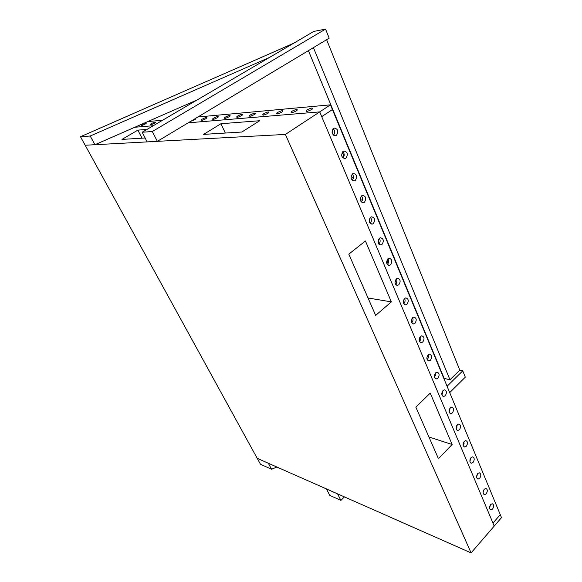 <?xml version="1.0" encoding="UTF-8"?>
<svg xmlns="http://www.w3.org/2000/svg" width="582" height="582" viewBox="0 0 582 582"><rect width="100%" height="100%" fill="white"/><g stroke="black" fill="none" stroke-linecap="round" stroke-linejoin="round"><path stroke-width="0.87" d="M391.366 301.876L365.431 240.992L348.814 254.138L375.659 315.408L391.366 301.876L368.028 297.977M452.127 444.502L430.236 393.112L415.846 407.124L438.457 458.725L452.127 444.502L428.934 436.987M471.093 552.9L494.22 526.07L319.729 111.89L285.384 134.42L471.093 552.9L257.215 458.325L268.309 463.236L271.59 469.259L276.887 467.026M285.384 134.42L85.176 145.245L260.481 464.269L271.59 469.259M330.467 104.84L500.273 514.641L492.961 523.087L494.22 526.07L501.509 517.616L500.273 514.641L492.961 523.087L321.73 116.647L332.431 109.576L321.73 116.647L319.729 111.89L188.204 122.817L319.729 111.89L330.467 104.84L197.916 116.989M153.277 125.719L134.806 127.254L153.277 125.719M220.92 123.726L259.71 120.729L241.828 132.034L203.613 134.384L220.92 123.726L225.336 133.045M145.136 137.985L121.98 139.411L137.854 130.135L146.955 129.43M137.854 130.135L142.023 138.174M291.938 111.249L291.306 111.708C290.418 113.264 292.113 112.988 296.383 110.864L296.995 110.427C297.897 108.856 296.209 109.132 291.938 111.249M306.983 109.933L306.416 110.34C305.455 111.999 307.187 111.729 311.625 109.532L312.17 109.147C313.145 107.481 311.414 107.743 306.983 109.933M277.527 112.508L276.828 113.01C276.021 114.479 277.672 114.188 281.79 112.137L282.466 111.649C283.288 110.173 281.644 110.464 277.527 112.508M263.711 113.716L262.955 114.261C262.213 115.651 263.828 115.345 267.8 113.359L268.535 112.828C269.284 111.438 267.676 111.737 263.711 113.716M250.456 114.88L249.642 115.462C248.965 116.764 250.544 116.458 254.378 114.538L255.171 113.963C255.854 112.653 254.283 112.959 250.456 114.88M237.725 115.993L236.859 116.611C236.248 117.84 237.791 117.52 241.486 115.658L242.338 115.054C242.956 113.817 241.421 114.13 237.725 115.993M225.481 117.062L224.572 117.71C224.019 118.866 225.532 118.546 229.104 116.742L229.999 116.102C230.559 114.938 229.053 115.258 225.481 117.062M213.71 118.088L212.757 118.772C212.263 119.863 213.74 119.528 217.195 117.782L218.134 117.113C218.643 116.022 217.166 116.342 213.71 118.088M202.383 119.077L201.394 119.79C200.943 120.816 202.391 120.481 205.737 118.786L206.712 118.088C207.17 117.055 205.722 117.389 202.383 119.077M190.641 121.354L194.701 119.754L195.705 119.026L195.501 118.437M151.538 123.522L150.411 124.322C150.156 125.086 151.465 124.737 154.339 123.275L155.452 122.482C155.714 121.718 154.405 122.06 151.538 123.522M142.394 124.322L141.244 125.137C141.019 125.858 142.306 125.508 145.1 124.082L146.235 123.282C146.468 122.555 145.187 122.904 142.394 124.322M162.64 120.219L147.763 121.58M490.655 504.55C489.091 507.184 489.193 508.974 490.939 509.919L492.554 509.09C494.111 506.449 494.016 504.667 492.256 503.728L490.655 504.55M484.246 489.207C482.653 491.885 482.762 493.703 484.58 494.656L486.181 493.842C487.774 491.157 487.658 489.346 485.832 488.407L484.246 489.207M477.713 473.566C476.083 476.294 476.214 478.128 478.106 479.088L479.684 478.295C481.314 475.567 481.176 473.726 479.284 472.78L477.713 473.566M471.049 457.619C469.383 460.384 469.529 462.254 471.493 463.214L473.064 462.435C474.723 459.664 474.57 457.801 472.599 456.848L471.049 457.619M464.254 441.352C462.544 444.168 462.719 446.059 464.763 447.027L466.306 446.263C468.008 443.44 467.826 441.556 465.782 440.596L464.254 441.352M456.193 428.81L457.321 424.751C455.575 427.617 455.764 429.538 457.889 430.513L459.409 429.763C461.148 426.897 460.951 424.976 458.82 424.016L457.314 424.751M449.137 412.041L450.257 407.793C448.46 410.732 448.671 412.682 450.89 413.657L452.381 412.929C454.156 410.004 453.931 408.062 451.712 407.094L450.242 407.815M441.942 394.931L443.048 390.5M443.018 390.529C441.2 393.505 441.44 395.476 443.739 396.458L445.201 395.753C447.02 392.77 446.772 390.798 444.459 389.831L443.018 390.529M434.601 377.463L435.685 372.844M435.649 372.88C433.779 375.914 434.048 377.922 436.449 378.904L437.875 378.213C439.73 375.179 439.461 373.171 437.053 372.204L435.649 372.88M427.108 359.618L427.166 359.567C428.403 358.17 428.73 356.591 428.156 354.824M428.119 354.867C426.213 357.959 426.504 359.996 429.007 360.978L430.396 360.309C432.295 357.21 431.989 355.173 429.48 354.205L428.119 354.867M419.469 341.394L419.527 341.35C420.822 339.888 421.135 338.251 420.466 336.425M420.43 336.461C418.48 339.619 418.807 341.692 421.412 342.667L422.75 342.027C424.7 338.862 424.365 336.796 421.746 335.829L420.43 336.461M411.67 322.777L411.714 322.741C413.082 321.22 413.373 319.518 412.609 317.641M412.573 317.663C410.579 320.893 410.943 322.995 413.657 323.97L414.951 323.345C416.938 320.115 416.574 318.019 413.846 317.052L412.573 317.663M403.704 303.753L403.741 303.724C405.167 302.145 405.443 300.385 404.57 298.45C402.511 301.76 402.904 303.891 405.734 304.859L406.978 304.262C409.015 300.959 408.608 298.828 405.77 297.875L404.548 298.457M395.578 284.314L395.593 284.3C397.091 282.648 397.339 280.83 396.342 278.836M396.349 278.829C394.261 282.205 394.698 284.372 397.652 285.333L398.83 284.765C400.911 281.382 400.467 279.222 397.506 278.276L396.349 278.829M387.968 258.764C385.837 262.22 386.303 264.424 389.387 265.37L390.5 264.832C392.632 261.376 392.152 259.172 389.06 258.241L387.968 258.764M379.399 238.256C377.216 241.792 377.725 244.025 380.941 244.964L381.988 244.455C384.164 240.912 383.64 238.678 380.424 237.754L379.399 238.256M370.632 217.268C368.399 220.898 368.959 223.168 372.305 224.092L373.28 223.619C375.506 219.981 374.939 217.712 371.578 216.81L370.632 217.268M361.662 195.807C359.385 199.524 359.989 201.83 363.474 202.74L364.376 202.296C366.645 198.571 366.034 196.265 362.535 195.377L361.662 195.807M352.488 173.843C350.16 177.655 350.808 180.005 354.445 180.886L355.26 180.485C357.581 176.666 356.919 174.324 353.274 173.458L352.488 173.843M343.096 151.364C340.717 155.278 341.423 157.664 345.206 158.522L345.934 158.166C348.305 154.245 347.592 151.858 343.787 151.014L343.096 151.364M333.479 128.346C331.049 132.369 331.813 134.791 335.756 135.628L336.389 135.308C338.804 131.285 338.033 128.862 334.083 128.047L333.479 128.346M333.486 135.213C335.188 132.922 335.065 130.732 333.122 128.637M342.958 158.02C344.653 155.838 344.609 153.699 342.813 151.589M352.212 180.296C353.907 178.216 353.921 176.128 352.27 174.018M361.269 202.056C362.935 200.077 363.015 198.04 361.502 195.938M370.13 223.328C371.767 221.436 371.898 219.443 370.523 217.362M378.795 244.113C380.395 242.308 380.57 240.373 379.326 238.307M387.277 264.439C388.834 262.715 389.052 260.831 387.932 258.794M463.112 445.23L464.232 441.367M469.9 461.33L471.005 457.663M476.585 477.08L477.64 473.653M483.104 492.561L484.144 489.331M489.52 507.715L490.51 504.725M490.124 505.322L490.342 506.042M483.489 490.437L483.118 491.906M469.965 459.816L470.736 459.911M463.49 442.509L464.152 443.244M456.739 425.522L456.892 427.821M449.384 409.124L449.035 410.448M441.774 394.101L442.669 393.956M434.485 375.055L435.714 375.579M427.304 355.995L428.265 357.683M420.801 342.616L421.375 342.674M419.804 337.225L419.382 341.197M411.605 319.082L411.292 320.202M403.29 302.094L404.745 302.262M395.105 280.99L396.808 282.263M387.095 259.863L388.056 263.486M378.715 239.006L378.453 242.592M369.548 222.411L370.843 222.477M369.512 218.825L369.272 219.647M360.2 199.502L362.382 200.31M351.135 175.96L353.31 178.536M342.151 152.419C343.46 153.888 343.664 155.561 342.754 157.446L342.623 157.7M332.729 129.08L332.213 133.416M142.168 132.245L313.807 31.421L325.549 29.1L152.317 131.51L142.168 132.245L147.159 141.899L157.351 141.346L152.317 131.51M157.351 141.346L329.186 38.172L325.549 29.1M340.914 500.389L329.79 495.398L326.458 488.945L337.575 493.856L340.914 500.389L344.442 496.897M449.704 392.603L465.294 377.165L462.755 370.858L459.809 370.167L326.618 39.714M447.078 386.259L462.755 370.858M313.422 47.637L449.973 379.799L459.809 370.167M449.973 379.799L444.139 378.351L308.416 50.641M80.491 136.726L90.203 136.021L269.772 57.291L293.808 43.17L80.491 136.726L85.176 145.245L94.939 144.722L197.153 99.944M90.203 136.021L94.939 144.722M291.306 111.708L291.749 112.726M306.416 110.34L306.889 111.431M276.828 113.01L277.25 113.963M262.955 114.261L263.348 115.149M249.642 115.462L250.02 116.284M236.859 116.611L237.216 117.375M224.572 117.71L224.914 118.43M212.757 118.772L213.077 119.441M201.394 119.79L201.692 120.409M150.411 124.322L150.636 124.766M141.244 125.137L141.455 125.545M490.939 509.919L490.299 509.672M484.58 494.656L483.904 494.402M478.106 479.088L477.393 478.841M471.493 463.214L470.758 462.966M464.763 447.027L463.985 446.78M457.889 430.513L457.081 430.265M450.89 413.657L450.039 413.416M443.739 396.458L442.858 396.218M436.449 378.904L435.525 378.671M429.007 360.978L428.046 360.753M421.412 342.667L420.415 342.456M413.657 323.97L412.623 323.774M405.734 304.859L404.665 304.684M397.652 285.333L396.538 285.173M389.387 265.37L388.238 265.232M380.941 244.964L379.762 244.855M372.305 224.092L371.098 224.005M363.474 202.74L362.251 202.689M354.445 180.886L353.201 180.871M345.206 158.522L343.955 158.544M335.756 135.628L334.49 135.686M403.195 301.949L403.639 302.022M411.496 322.399L411.969 322.486M441.76 393.759L442.48 393.956"/></g></svg>

